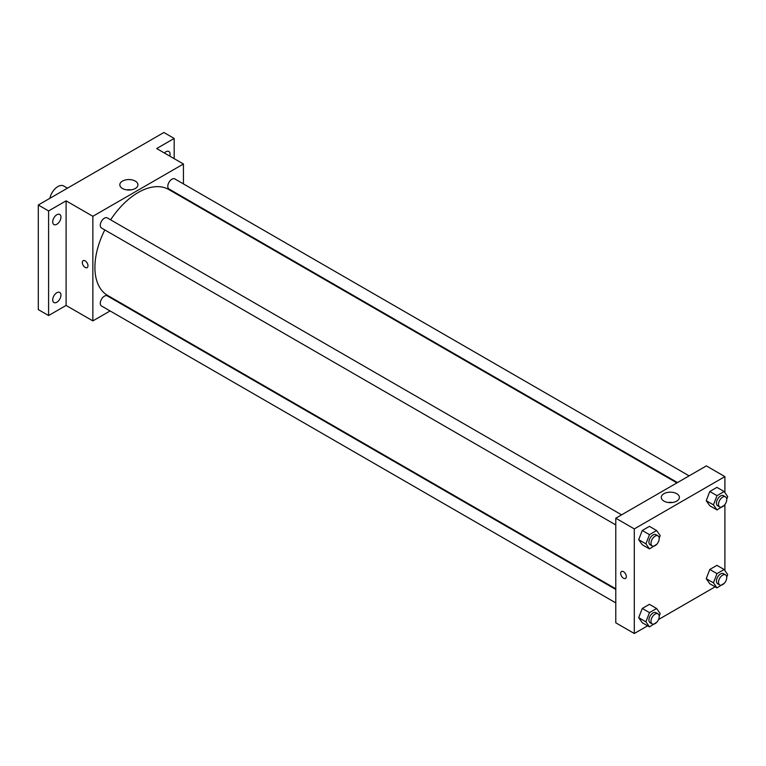 <?xml version="1.0" encoding="UTF-8"?>
<svg xmlns="http://www.w3.org/2000/svg" width="766" height="766" viewBox="0 0 766 766"><rect width="100%" height="100%" fill="white"/><g stroke="black" fill="none" stroke-linecap="round" stroke-linejoin="round"><path stroke-width="1.15" d="M67.446 188.177L63.683 186.004A11.643 6.722 120 0 0 55.688 188.168A11.643 6.722 120 0 0 49.886 198.317M110.093 310.948L92.858 320.897L66.096 305.442L48.593 315.544L38.3 309.608L38.3 205.001L163.886 132.499L174.179 138.445L174.179 158.648M122.301 303.901L121.737 304.226M56.828 302.235A5.822 3.361 -60 0 1 53.917 302.522A5.822 3.361 -60 0 1 53.026 297.859A5.822 3.361 -60 0 1 56.828 292.727A5.822 3.361 -60 0 1 59.738 292.44A5.822 3.361 -60 0 1 60.629 297.103A5.822 3.361 -60 0 1 56.828 302.235M56.828 224.266A5.822 3.361 -60 0 1 53.917 224.553A5.822 3.361 -60 0 1 53.026 219.88A5.822 3.361 -60 0 1 56.828 214.748A5.822 3.361 -60 0 1 59.738 214.461A5.822 3.361 -60 0 1 60.629 219.133A5.822 3.361 -60 0 1 56.828 224.266M66.096 305.442L66.096 200.845L48.593 210.947L38.3 205.001M48.593 315.544L48.593 210.947M92.858 320.897L92.858 216.299L66.096 200.845M92.858 216.299L183.438 164.001L156.676 148.547L174.179 138.445M122.474 188.503A9.068 5.238 180 0 1 119.822 184.798A9.068 5.238 180 0 1 128.889 179.57A9.068 5.238 180 0 1 137.947 184.798A9.068 5.238 180 0 1 132.355 189.633A9.068 5.238 180 0 1 122.474 188.503M164.393 152.999A5.822 3.361 -60 0 1 165.944 151.754A5.822 3.361 -60 0 1 168.855 151.467A5.822 3.361 -60 0 1 169.755 156.101M104.808 229.924A61.146 35.303 120 0 0 94.917 267.411A61.146 35.303 120 0 0 107.575 295.398L615.778 588.805M676.924 482.906L168.721 189.499A61.146 35.303 120 0 0 110.63 219.832M183.438 164.001L183.438 183.897M183.438 197.35L183.438 197.992M689.132 475.858L174.82 178.928A5.822 3.361 120 0 0 170.339 180.489A5.822 3.361 120 0 0 167.792 186.349A5.822 3.361 120 0 0 168.999 189.011L677.479 482.58M615.778 589.456L107.297 295.887A5.822 3.361 120 0 0 102.807 297.447A5.822 3.361 120 0 0 100.269 303.307A5.822 3.361 120 0 0 101.476 305.969L615.778 602.899M615.778 524.93L101.476 228A5.822 3.361 -60 0 1 101.476 221.269A5.822 3.361 -60 0 1 107.297 217.908L621.599 514.838M87.966 265.773A4.002 2.308 60 0 1 87.142 267.602A4.002 2.308 60 0 1 83.14 265.295A4.002 2.308 60 0 1 83.14 260.67A4.002 2.308 60 0 1 86.223 261.742A4.002 2.308 60 0 1 87.966 265.773M87.142 267.602A4.002 2.308 60 0 1 83.14 265.295A4.002 2.308 60 0 1 83.14 260.67M126.687 189.872A9.068 5.238 180 0 1 131.082 189.872M647.624 625.812L634.305 633.501L615.778 622.806L615.778 518.199L706.367 465.9L724.895 476.605L724.895 492.615M715.147 586.823L658.54 619.512M709.795 505.761L706.233 500.686L709.795 491.494L716.928 487.377L709.795 491.494L706.233 500.686L709.795 505.761L717.005 509.917L713.433 504.851L717.005 495.659L724.138 491.542L727.7 496.617L726.723 499.116M642.272 622.72L638.7 617.645L642.272 608.453L649.405 604.336L642.272 608.453L638.7 617.645L642.272 622.72L649.472 626.885L645.91 621.81L649.472 612.618L656.606 608.501L660.177 613.576L659.2 616.084M724.895 504.583L724.895 570.593M634.305 633.501L634.305 528.904L724.895 476.605M709.795 583.73L706.233 578.665L709.795 569.473L716.928 565.356L709.795 569.473L706.233 578.665L709.795 583.73L717.005 587.895L713.433 582.821L717.005 573.629L724.138 569.511L727.7 574.586L726.723 577.095M642.272 544.75L638.7 539.676L642.272 530.484L649.405 526.366L642.272 530.484L638.7 539.676L642.272 544.75L649.472 548.906L645.91 543.831L649.472 534.649L656.606 530.522L660.177 535.597L659.2 538.105M634.305 528.904L615.778 518.199M663.921 501.108A9.068 5.238 180 0 1 661.269 497.402A9.068 5.238 180 0 1 670.336 492.165A9.068 5.238 180 0 1 679.404 497.402A9.068 5.238 180 0 1 673.802 502.237A9.068 5.238 180 0 1 663.921 501.108M626.329 576.597A4.002 2.308 60 0 1 625.496 578.426A4.002 2.308 60 0 1 621.494 576.118A4.002 2.308 60 0 1 621.494 571.493A4.002 2.308 60 0 1 624.577 572.566A4.002 2.308 60 0 1 626.329 576.597M625.496 578.426A4.002 2.308 60 0 1 621.494 576.118A4.002 2.308 60 0 1 621.494 571.493M668.134 502.477A9.068 5.238 180 0 1 672.529 502.477M656.826 544.224L649.472 548.906M658.013 535.865L655.955 534.678A5.822 3.361 120 0 0 651.464 536.238A5.822 3.361 120 0 0 648.926 542.098A5.822 3.361 120 0 0 650.133 544.76L652.192 545.947A5.822 3.361 120 0 0 658.013 542.587A5.822 3.361 120 0 0 658.013 535.865A5.822 3.361 120 0 0 653.522 537.426A5.822 3.361 120 0 0 650.985 543.285A5.822 3.361 120 0 0 652.192 545.947M645.91 543.831L638.7 539.676M649.472 534.649L642.272 530.484M656.606 530.522L649.405 526.366M724.349 505.244L717.005 509.917M725.536 496.875L723.477 495.688A5.822 3.361 120 0 0 718.996 497.249A5.822 3.361 120 0 0 716.449 503.109A5.822 3.361 120 0 0 717.656 505.771L719.714 506.958A5.822 3.361 120 0 0 725.536 503.597A5.822 3.361 120 0 0 725.536 496.875A5.822 3.361 120 0 0 721.055 498.436A5.822 3.361 120 0 0 718.508 504.296A5.822 3.361 120 0 0 719.714 506.958M713.433 504.851L706.233 500.686M717.005 495.659L709.795 491.494M724.138 491.542L716.928 487.377M656.826 622.203L649.472 626.885M658.013 613.834L655.955 612.647A5.822 3.361 120 0 0 651.464 614.208A5.822 3.361 120 0 0 648.926 620.067A5.822 3.361 120 0 0 650.133 622.729L652.192 623.926A5.822 3.361 120 0 0 658.013 620.556A5.822 3.361 120 0 0 658.013 613.834A5.822 3.361 120 0 0 653.522 615.395A5.822 3.361 120 0 0 650.985 621.255A5.822 3.361 120 0 0 652.192 623.926M645.91 621.81L638.7 617.645M649.472 612.618L642.272 608.453M656.606 608.501L649.405 604.336M724.349 583.213L717.005 587.895M725.536 574.854L723.477 573.657A5.822 3.361 120 0 0 718.996 575.218A5.822 3.361 120 0 0 716.449 581.078A5.822 3.361 120 0 0 717.656 583.749L719.714 584.937A5.822 3.361 120 0 0 725.536 581.576A5.822 3.361 120 0 0 725.536 574.854A5.822 3.361 120 0 0 721.055 576.415A5.822 3.361 120 0 0 718.508 582.275A5.822 3.361 120 0 0 719.714 584.937M713.433 582.821L706.233 578.665M717.005 573.629L709.795 569.473M724.138 569.511L716.928 565.356"/></g></svg>
